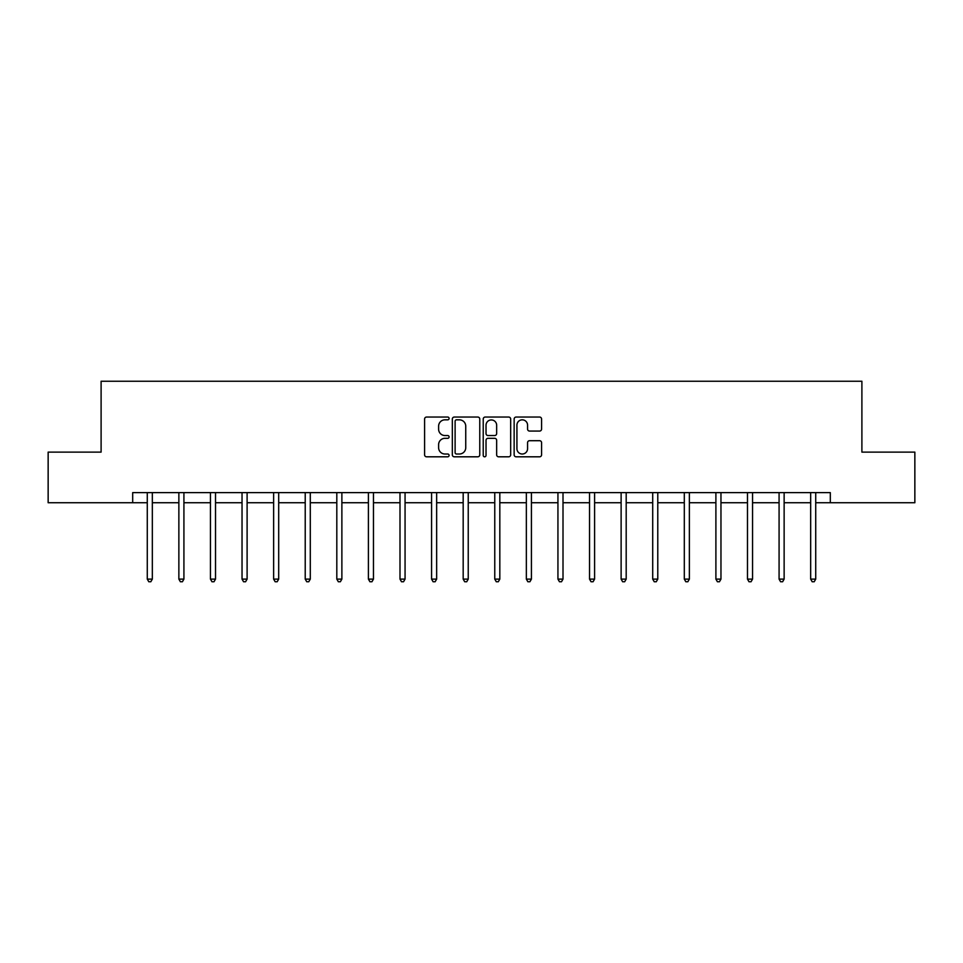 <?xml version="1.0" encoding="UTF-8"?>
<svg xmlns="http://www.w3.org/2000/svg" width="963" height="963" viewBox="0 0 963 963"><rect width="100%" height="100%" fill="white"/><g stroke="black" fill="none" stroke-linecap="round" stroke-linejoin="round"><path stroke-width="1.44" d="M449.095 418.448A1.396 1.396 0 0 0 447.711 417.051L426.585 417.051A1.986 1.986 0 0 0 424.599 419.037L424.599 454.813A1.986 1.986 0 0 0 426.585 456.811L447.711 456.811A1.396 1.396 0 0 0 449.095 455.415A1.396 1.396 0 0 0 447.711 454.018L444.978 454.018A6.356 6.356 0 0 1 438.61 447.663L438.61 444.677A6.356 6.356 0 0 1 444.978 438.321L447.711 438.321A1.396 1.396 0 0 0 449.095 436.925A1.396 1.396 0 0 0 447.711 435.541L444.978 435.541A6.356 6.356 0 0 1 438.61 429.173L438.61 426.2A6.356 6.356 0 0 1 444.978 419.832L447.711 419.832A1.396 1.396 0 0 0 449.095 418.448M539.593 431.063A1.986 1.986 0 0 0 541.579 429.077L541.579 419.037A1.986 1.986 0 0 0 539.593 417.051L516.132 417.051A1.986 1.986 0 0 0 514.146 419.037L514.146 454.813A1.986 1.986 0 0 0 516.132 456.811L539.593 456.811A1.986 1.986 0 0 0 541.579 454.813L541.579 442.691A1.986 1.986 0 0 0 539.593 440.705L529.554 440.705A1.986 1.986 0 0 0 527.568 442.691L527.568 448.71A5.321 5.321 0 0 1 522.247 454.018A5.321 5.321 0 0 1 516.926 448.71L516.926 425.152A5.321 5.321 0 0 1 522.247 419.832A5.321 5.321 0 0 1 527.568 425.152L527.568 429.077A1.986 1.986 0 0 0 529.554 431.063L539.593 431.063M132.689 502.746L48.15 502.746L48.15 452.116L101.103 452.116L101.103 381.24L861.897 381.24L861.897 452.116L914.85 452.116L914.85 502.746L830.311 502.746L830.311 492.623L132.689 492.623L132.689 502.746L147.279 502.746M479.767 419.037A1.986 1.986 0 0 0 477.768 417.051L454.319 417.051A1.986 1.986 0 0 0 452.333 419.037L452.333 454.813A1.986 1.986 0 0 0 454.319 456.811L477.768 456.811A1.986 1.986 0 0 0 479.767 454.813L479.767 419.037M485.232 417.051L508.681 417.051A1.986 1.986 0 0 1 510.667 419.037L510.667 454.813A1.986 1.986 0 0 1 508.681 456.811L498.641 456.811A1.986 1.986 0 0 1 496.655 454.813L496.655 440.308A1.986 1.986 0 0 0 494.669 438.321L488.012 438.321A1.986 1.986 0 0 0 486.026 440.308L486.026 455.415A1.396 1.396 0 0 1 484.63 456.811A1.396 1.396 0 0 1 483.233 455.415L483.233 419.037A1.986 1.986 0 0 1 485.232 417.051M152.335 502.746L178.865 502.746M183.921 502.746L210.452 502.746M215.519 502.746L242.038 502.746M247.106 502.746L273.636 502.746M278.692 502.746L305.223 502.746M310.291 502.746L336.809 502.746M341.877 502.746L368.408 502.746M373.463 502.746L399.994 502.746M405.062 502.746L431.58 502.746M436.648 502.746L463.179 502.746M468.235 502.746L494.765 502.746M499.821 502.746L526.352 502.746M531.42 502.746L557.938 502.746M563.006 502.746L589.537 502.746M594.592 502.746L621.123 502.746M626.191 502.746L652.709 502.746M657.777 502.746L684.308 502.746M689.364 502.746L715.894 502.746M720.962 502.746L747.481 502.746M752.548 502.746L779.079 502.746M784.135 502.746L810.665 502.746M815.721 502.746L830.311 502.746M456.51 419.832A1.396 1.396 0 0 0 455.114 421.228L455.114 452.634A1.396 1.396 0 0 0 456.51 454.018L459.387 454.018A6.356 6.356 0 0 0 465.743 447.663L465.743 426.2A6.356 6.356 0 0 0 459.387 419.832L456.51 419.832M496.655 425.249A5.321 5.321 0 0 0 491.335 419.94A5.321 5.321 0 0 0 486.026 425.249L486.026 433.555A1.986 1.986 0 0 0 488.012 435.541L494.669 435.541A1.986 1.986 0 0 0 496.655 433.555L496.655 425.249M152.599 492.623L152.479 492.912A2.022 2.022 0 0 0 152.335 493.67L152.335 579.124L147.279 579.124L147.279 493.67A2.022 2.022 0 0 0 147.122 492.912L147.002 492.623M152.335 579.124L150.818 581.76L148.796 581.76L147.279 579.124M184.198 492.623L184.077 492.912A2.022 2.022 0 0 0 183.921 493.67L183.921 579.124L178.865 579.124L178.865 493.67A2.022 2.022 0 0 0 178.721 492.912L178.6 492.623M183.921 579.124L182.404 581.76L180.382 581.76L178.865 579.124M215.784 492.623L215.664 492.912A2.022 2.022 0 0 0 215.519 493.67L215.519 579.124L210.452 579.124L210.452 493.67A2.022 2.022 0 0 0 210.307 492.912L210.187 492.623M215.519 579.124L214.003 581.76L211.968 581.76L210.452 579.124M247.371 492.623L247.25 492.912A2.022 2.022 0 0 0 247.106 493.67L247.106 579.124L242.038 579.124L242.038 493.67A2.022 2.022 0 0 0 241.894 492.912L241.773 492.623M247.106 579.124L245.589 581.76L243.567 581.76L242.038 579.124M278.957 492.623L278.837 492.912A2.022 2.022 0 0 0 278.692 493.67L278.692 579.124L273.636 579.124L273.636 493.67A2.022 2.022 0 0 0 273.492 492.912L273.372 492.623M278.692 579.124L277.175 581.76L275.153 581.76L273.636 579.124M310.555 492.623L310.435 492.912A2.022 2.022 0 0 0 310.291 493.67L310.291 579.124L305.223 579.124L305.223 493.67A2.022 2.022 0 0 0 305.078 492.912L304.958 492.623M310.291 579.124L308.762 581.76L306.74 581.76L305.223 579.124M342.142 492.623L342.021 492.912A2.022 2.022 0 0 0 341.877 493.67L341.877 579.124L336.809 579.124L336.809 493.67A2.022 2.022 0 0 0 336.665 492.912L336.544 492.623M341.877 579.124L340.36 581.76L338.338 581.76L336.809 579.124M373.728 492.623L373.608 492.912A2.022 2.022 0 0 0 373.463 493.67L373.463 579.124L368.408 579.124L368.408 493.67A2.022 2.022 0 0 0 368.263 492.912L368.143 492.623M373.463 579.124L371.947 581.76L369.924 581.76L368.408 579.124M405.327 492.623L405.206 492.912A2.022 2.022 0 0 0 405.062 493.67L405.062 579.124L399.994 579.124L399.994 493.67A2.022 2.022 0 0 0 399.85 492.912L399.729 492.623M405.062 579.124L403.533 581.76L401.511 581.76L399.994 579.124M436.913 492.623L436.793 492.912A2.022 2.022 0 0 0 436.648 493.67L436.648 579.124L431.58 579.124L431.58 493.67A2.022 2.022 0 0 0 431.436 492.912L431.316 492.623M436.648 579.124L435.132 581.76L433.097 581.76L431.58 579.124M468.5 492.623L468.379 492.912A2.022 2.022 0 0 0 468.235 493.67L468.235 579.124L463.179 579.124L463.179 493.67A2.022 2.022 0 0 0 463.022 492.912L462.902 492.623M468.235 579.124L466.718 581.76L464.696 581.76L463.179 579.124M500.098 492.623L499.978 492.912A2.022 2.022 0 0 0 499.821 493.67L499.821 579.124L494.765 579.124L494.765 493.67A2.022 2.022 0 0 0 494.621 492.912L494.501 492.623M499.821 579.124L498.304 581.76L496.282 581.76L494.765 579.124M531.684 492.623L531.564 492.912A2.022 2.022 0 0 0 531.42 493.67L531.42 579.124L526.352 579.124L526.352 493.67A2.022 2.022 0 0 0 526.207 492.912L526.087 492.623M531.42 579.124L529.903 581.76L527.868 581.76L526.352 579.124M563.271 492.623L563.15 492.912A2.022 2.022 0 0 0 563.006 493.67L563.006 579.124L557.938 579.124L557.938 493.67A2.022 2.022 0 0 0 557.794 492.912L557.673 492.623M563.006 579.124L561.489 581.76L559.467 581.76L557.938 579.124M594.857 492.623L594.737 492.912A2.022 2.022 0 0 0 594.592 493.67L594.592 579.124L589.537 579.124L589.537 493.67A2.022 2.022 0 0 0 589.392 492.912L589.272 492.623M594.592 579.124L593.076 581.76L591.053 581.76L589.537 579.124M626.456 492.623L626.335 492.912A2.022 2.022 0 0 0 626.191 493.67L626.191 579.124L621.123 579.124L621.123 493.67A2.022 2.022 0 0 0 620.979 492.912L620.858 492.623M626.191 579.124L624.662 581.76L622.64 581.76L621.123 579.124M658.042 492.623L657.922 492.912A2.022 2.022 0 0 0 657.777 493.67L657.777 579.124L652.709 579.124L652.709 493.67A2.022 2.022 0 0 0 652.565 492.912L652.445 492.623M657.777 579.124L656.26 581.76L654.238 581.76L652.709 579.124M689.628 492.623L689.508 492.912A2.022 2.022 0 0 0 689.364 493.67L689.364 579.124L684.308 579.124L684.308 493.67A2.022 2.022 0 0 0 684.163 492.912L684.043 492.623M689.364 579.124L687.847 581.76L685.825 581.76L684.308 579.124M721.227 492.623L721.106 492.912A2.022 2.022 0 0 0 720.962 493.67L720.962 579.124L715.894 579.124L715.894 493.67A2.022 2.022 0 0 0 715.75 492.912L715.629 492.623M720.962 579.124L719.433 581.76L717.411 581.76L715.894 579.124M752.813 492.623L752.693 492.912A2.022 2.022 0 0 0 752.548 493.67L752.548 579.124L747.481 579.124L747.481 493.67A2.022 2.022 0 0 0 747.336 492.912L747.216 492.623M752.548 579.124L751.032 581.76L748.997 581.76L747.481 579.124M784.4 492.623L784.279 492.912A2.022 2.022 0 0 0 784.135 493.67L784.135 579.124L779.079 579.124L779.079 493.67A2.022 2.022 0 0 0 778.923 492.912L778.802 492.623M784.135 579.124L782.618 581.76L780.596 581.76L779.079 579.124M815.998 492.623L815.878 492.912A2.022 2.022 0 0 0 815.721 493.67L815.721 579.124L810.665 579.124L810.665 493.67A2.022 2.022 0 0 0 810.521 492.912L810.401 492.623M815.721 579.124L814.204 581.76L812.182 581.76L810.665 579.124"/></g></svg>
